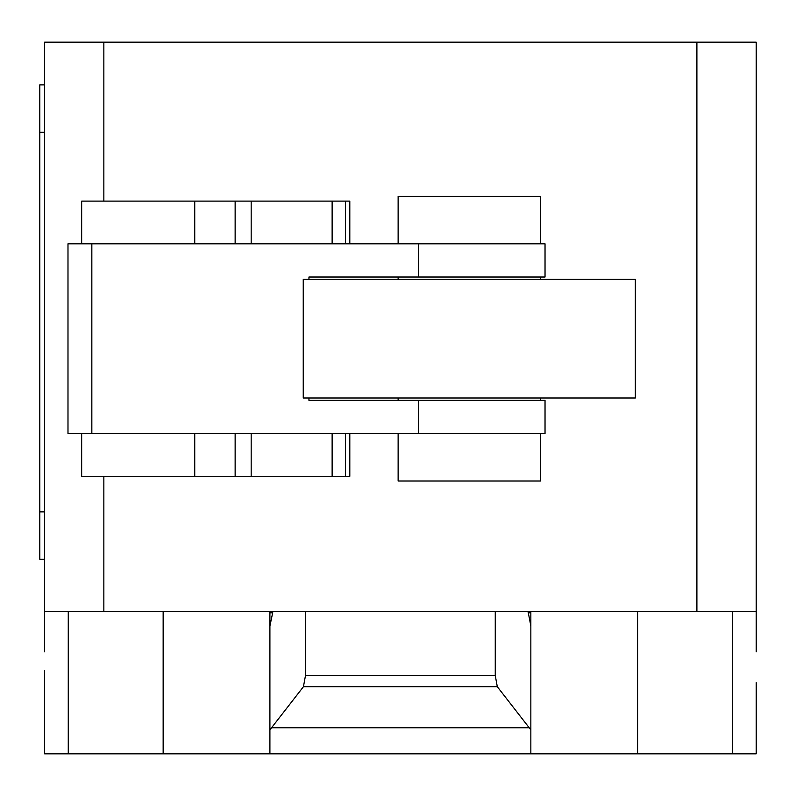 <?xml version="1.0" encoding="UTF-8"?>
<svg xmlns="http://www.w3.org/2000/svg" width="796" height="796" viewBox="0 0 796 796"><rect width="100%" height="100%" fill="white"/><g stroke="black" fill="none" stroke-linecap="round" stroke-linejoin="round"><path stroke-width="1.19" d="M540.464 243.805L540.464 196.363L398.129 196.363L398.129 243.805M398.129 277.018L398.129 279.386M398.129 398L398.129 400.368M398.129 433.581L398.129 481.023L540.464 481.023L540.464 433.581M540.464 277.018L540.464 279.386M540.464 398L540.464 400.368M81.719 476.287L349.802 476.287L349.802 433.581M345.464 476.287L345.464 433.581M332.131 476.287L332.131 433.581M251.178 476.287L251.178 433.581M235.138 476.287L235.138 433.581M349.802 243.805L349.802 201.109L81.66 201.109L81.66 243.805M345.464 243.805L345.464 201.109M332.131 243.805L332.131 201.109M251.178 243.805L251.178 201.109M235.138 243.805L235.138 201.109M303.246 279.386L303.246 398L635.347 398L635.347 279.386L303.246 279.386M308.947 279.386L308.947 277.018L545.031 277.018L545.031 243.805L67.988 243.805L67.988 433.581L545.031 433.581L545.031 400.368L308.947 400.368L308.947 398M44.546 651.825L44.546 611.497L756.2 611.497L756.2 651.825M271.565 727.743L303.445 686.699L305.485 675.535L495.261 675.535L497.301 686.699L530.842 729.872L530.842 753.832L269.904 753.832L269.904 729.872L271.565 727.743L529.181 727.743M497.301 686.699L303.445 686.699M495.261 611.497L495.261 675.535M305.485 611.497L305.485 675.535M528.066 611.497L530.842 626.014L530.842 729.872M530.842 626.014L530.842 612.811L528.066 612.811M530.842 611.497L530.842 612.811M44.546 670.799L44.546 753.832L269.904 753.832M530.842 753.832L756.2 753.832L756.2 682.66M269.904 729.872L269.904 626.014L272.68 612.811L269.904 612.811L269.904 741.971M44.546 84.873L39.8 84.873L39.8 132.315L44.546 132.315M44.546 511.868L39.8 511.868L39.8 559.309L44.546 559.309M39.8 511.868L39.8 132.315M269.904 612.811L269.904 611.497M272.68 612.811L272.68 611.497M44.546 611.497L44.546 42.168L103.848 42.168L103.848 201.109M756.2 611.497L756.2 42.168L103.848 42.168M103.848 611.497L103.848 476.287M696.898 611.497L696.898 42.168M194.731 476.287L194.731 433.581M194.731 243.805L194.731 201.109M418.417 433.581L418.417 400.368M418.417 277.018L418.417 243.805M91.838 433.581L91.838 243.805M68.267 611.497L68.267 753.832M732.479 611.497L732.479 753.832M637.586 611.497L637.586 753.832M163.15 611.497L163.15 753.832M81.66 476.287L81.66 433.581"/></g></svg>

